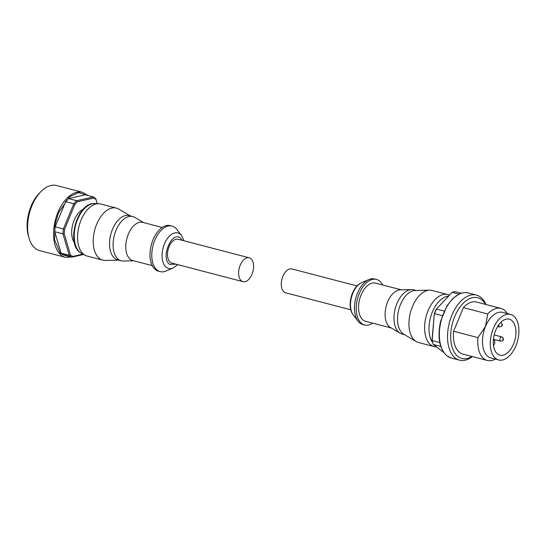 <?xml version="1.0" encoding="UTF-8"?>
<svg xmlns="http://www.w3.org/2000/svg" width="546" height="546" viewBox="0 0 546 546"><rect width="100%" height="100%" fill="white"/><g stroke="black" fill="none" stroke-linecap="round" stroke-linejoin="round"><path stroke-width="0.82" d="M357.05 285.94L291.892 268.939A12.326 7.057 104.6 0 0 282.364 277.689A12.326 7.057 104.6 0 0 284.145 292.042A12.326 7.057 104.6 0 0 285.667 292.793L350.825 309.794M372.693 323.143A23.533 13.473 -75.4 0 1 364.612 324.979L362.837 324.515A23.533 13.473 -75.4 0 1 359.944 323.075A23.533 13.473 -75.4 0 1 358.08 321.205A23.533 13.473 -75.4 0 1 355.739 298.341A23.533 13.473 -75.4 0 1 368.959 279.532A23.533 13.473 -75.4 0 1 374.72 278.972L376.494 279.436A23.533 13.473 -75.4 0 1 379.395 280.869A23.533 13.473 -75.4 0 1 382.65 284.978M364.612 324.979A23.533 13.473 -75.4 0 1 361.718 323.539A23.533 13.473 -75.4 0 1 358.312 296.137A23.533 13.473 -75.4 0 1 376.494 279.436M404.647 334.725L402.122 334.07A22.857 13.09 -75.4 0 1 400.15 333.244L390.431 327.511A19.724 11.295 -75.4 0 1 389.701 327.013A19.724 11.295 -75.4 0 1 386.377 305.569A19.724 11.295 -75.4 0 1 400.259 289.844L411.541 289.585A22.857 13.09 -75.4 0 1 413.663 289.83L416.188 290.486M391.243 327.989L365.574 321.287A19.724 11.295 -75.4 0 1 363.151 320.086A19.724 11.295 -75.4 0 1 360.292 297.12A19.724 11.295 -75.4 0 1 375.539 283.121L401.201 289.817M400.15 333.244A22.857 13.09 -75.4 0 1 399.303 332.671A22.857 13.09 -75.4 0 1 395.447 307.814A22.857 13.09 -75.4 0 1 411.541 289.585M436.466 346.894L436.056 346.881A26.89 15.397 -75.4 0 1 434.166 346.601L418.516 342.513A26.89 15.397 -75.4 0 1 416.202 341.55L403.706 334.172A22.857 13.09 -75.4 0 1 402.859 333.599A22.857 13.09 -75.4 0 1 399.003 308.743A22.857 13.09 -75.4 0 1 415.097 290.513L429.606 290.185A26.89 15.397 -75.4 0 1 432.098 290.472L447.747 294.553A26.89 15.397 -75.4 0 1 449.433 295.181M416.202 341.55A26.89 15.397 -75.4 0 1 415.206 340.875A26.89 15.397 -75.4 0 1 410.674 311.63A26.89 15.397 -75.4 0 1 429.606 290.185M434.166 346.601A26.89 15.397 -75.4 0 1 430.855 344.956A26.89 15.397 -75.4 0 1 426.965 313.636A26.89 15.397 -75.4 0 1 447.747 294.553M432.009 340.049L432.159 340.554A32.275 18.482 104.6 0 0 432.596 342.26L432.391 341.543A31.375 17.963 -75.4 0 1 432.009 340.049L434.35 313.541A31.375 17.963 -75.4 0 1 435.162 311.452A31.375 17.963 -75.4 0 1 436.056 309.418L452.129 292.342L458.961 294.123M444.198 311.056L436.452 309.036A32.275 18.482 104.6 0 0 435.449 311.302A32.275 18.482 104.6 0 0 434.534 313.65L442.301 315.677M461.227 293.229L455.2 291.653A32.275 18.482 104.6 0 0 452.129 292.342L436.056 309.418M472.365 356.565A33.62 19.253 -75.4 0 1 459.493 360.155A33.62 19.253 -75.4 0 1 455.357 358.101A33.62 19.253 -75.4 0 1 450.491 318.953A33.62 19.253 -75.4 0 1 476.467 295.099A33.62 19.253 -75.4 0 1 480.603 297.147A33.62 19.253 -75.4 0 1 485.947 304.518M471.921 356.449A31.375 17.963 -75.4 0 1 457.978 356.538A31.375 17.963 -75.4 0 1 454.722 316.55A31.375 17.963 -75.4 0 1 481.538 299.645A31.375 17.963 -75.4 0 1 485.503 304.402M495.386 359.097A26.89 15.397 -75.4 0 1 487.325 360.469L462.967 354.115A26.89 15.397 -75.4 0 1 459.657 352.47A26.89 15.397 -75.4 0 1 453.589 331.238L463.37 307.63A26.89 15.397 -75.4 0 1 476.549 302.068L500.907 308.422A26.89 15.397 -75.4 0 1 504.211 310.067A26.89 15.397 -75.4 0 1 507.268 313.561M487.325 360.469A26.89 15.397 -75.4 0 1 484.015 358.824A26.89 15.397 -75.4 0 1 477.948 337.592L453.589 331.238M463.37 307.63L487.728 313.984L485.503 326.488A23.533 13.473 -75.4 0 1 502.723 312.373L510.544 314.414A23.533 13.473 -75.4 0 1 513.438 315.847A23.533 13.473 -75.4 0 1 516.85 343.25A23.533 13.473 -75.4 0 1 498.662 359.95A23.533 13.473 -75.4 0 1 495.768 358.517A23.533 13.473 -75.4 0 1 492.356 331.108A23.533 13.473 -75.4 0 1 510.544 314.414M487.728 313.984A26.89 15.397 -75.4 0 1 500.907 308.422M498.662 359.95L490.84 357.91A23.533 13.473 -75.4 0 1 487.947 356.477A23.533 13.473 -75.4 0 1 485.503 326.488L477.948 337.592M497.618 354.047A18.605 10.654 -75.4 0 1 494.922 332.384A18.605 10.654 -75.4 0 1 509.302 319.185A18.605 10.654 -75.4 0 1 511.588 320.318A18.605 10.654 -75.4 0 1 514.284 341.98A18.605 10.654 -75.4 0 1 499.904 355.18A18.605 10.654 -75.4 0 1 497.618 354.047M434.35 313.541L432.159 340.554L439.755 342.533M432.596 342.26A32.275 18.482 104.6 0 0 433.319 344.485L440.779 346.43M443.775 352.504L433.319 344.485M493.352 340.199A2.689 1.542 -75.4 0 1 493.884 340.178A2.689 1.542 -75.4 0 1 494.826 342.41A2.689 1.542 -75.4 0 1 493.454 345.174M182.316 240.349L180.433 238.056C171.792 230.453 160.306 258.176 169.56 264.305L176.092 264.203M249.222 257.808L178.112 239.25A12.326 7.057 104.6 0 0 168.584 248A12.326 7.057 104.6 0 0 170.366 262.353A12.326 7.057 104.6 0 0 171.888 263.111L242.997 281.661A12.326 7.057 -75.4 0 1 241.482 280.91A12.326 7.057 -75.4 0 1 239.694 266.557A12.326 7.057 -75.4 0 1 249.222 257.808A12.326 7.057 -75.4 0 1 250.737 258.558A12.326 7.057 -75.4 0 1 252.525 272.918A12.326 7.057 -75.4 0 1 242.997 281.661M184.063 240.806L181.559 235.531L176.802 229.395A23.533 13.473 104.6 0 0 174.945 227.525A23.533 13.473 104.6 0 0 172.051 226.092A23.533 13.473 104.6 0 0 153.863 242.793A23.533 13.473 104.6 0 0 157.268 270.195A23.533 13.473 104.6 0 0 160.169 271.628A23.533 13.473 104.6 0 0 165.929 271.069L173.082 268.038L177.839 264.66M172.051 226.092L170.27 225.628A23.533 13.473 104.6 0 0 152.088 242.328A23.533 13.473 104.6 0 0 155.494 269.731A23.533 13.473 104.6 0 0 158.388 271.164L160.169 271.628M162.196 227.457L142.759 222.386A19.724 11.295 104.6 0 0 127.511 236.384A19.724 11.295 104.6 0 0 130.371 259.35A19.724 11.295 104.6 0 0 132.794 260.551L152.238 265.622M143.646 222.618L134.732 217.363A22.857 13.09 104.6 0 0 132.767 216.537A22.857 13.09 104.6 0 0 115.104 232.76A22.857 13.09 104.6 0 0 118.414 259.384A22.857 13.09 104.6 0 0 121.226 260.776A22.857 13.09 104.6 0 0 123.341 261.022L133.681 260.783M132.767 216.537L129.211 215.609A22.857 13.09 104.6 0 0 111.548 231.832A22.857 13.09 104.6 0 0 114.858 258.456A22.857 13.09 104.6 0 0 117.67 259.848L121.226 260.776M130.241 215.875L118.68 209.057A26.89 15.397 104.6 0 0 116.366 208.087A26.89 15.397 104.6 0 0 95.584 227.177A26.89 15.397 104.6 0 0 99.481 258.497A26.89 15.397 104.6 0 0 102.791 260.135A26.89 15.397 104.6 0 0 105.282 260.422L118.694 260.114M116.366 208.087L100.717 204.006A26.89 15.397 104.6 0 0 98.833 203.726A26.89 15.397 104.6 0 0 79.436 224.672A26.89 15.397 104.6 0 0 83.831 254.409A26.89 15.397 104.6 0 0 85.353 255.371A26.89 15.397 104.6 0 0 87.142 256.054L102.791 260.135M83.122 209.391A19.049 10.906 104.6 0 0 74.133 220.243A19.049 10.906 104.6 0 0 74.42 242.752M88.07 195.564L82.507 192.308L56.545 185.531A33.62 19.253 104.6 0 0 41.127 191.387A33.62 19.253 104.6 0 0 31.948 205.699A33.62 19.253 104.6 0 0 28.979 237.947A33.62 19.253 104.6 0 0 39.571 250.587L65.527 257.364L73.307 256.797M41.127 191.387L39.544 192.963A30.931 17.711 104.6 0 0 31.102 206.129A30.931 17.711 104.6 0 0 28.372 235.797L28.979 237.947M97.263 203.658L96.103 199.713A31.375 17.963 104.6 0 0 93.926 198.041L77.436 201.727A31.375 17.963 104.6 0 0 74.863 204.463L64.592 229.259A31.375 17.963 104.6 0 0 64.203 233.668L70.42 254.777A31.375 17.963 104.6 0 0 72.598 256.449L82.924 254.143M72.598 256.449L71.69 257.166L83.62 254.497M70.42 254.777L69.246 255.289L61.07 253.153L54.757 231.729L62.94 233.865L69.246 255.289A32.275 18.482 -75.4 0 0 71.69 257.166L63.513 255.03A32.275 18.482 104.6 0 1 61.07 253.153M64.203 233.668L62.94 233.865A32.275 18.482 -75.4 0 1 63.377 228.931L55.194 226.795L65.622 201.624L73.799 203.76L63.377 228.931L64.592 229.259M74.863 204.463L73.799 203.76A32.275 18.482 -75.4 0 1 76.679 200.696L68.496 198.567L85.231 194.82L93.414 196.956L76.679 200.696L77.436 201.727M93.926 198.041L93.414 196.956A32.275 18.482 -75.4 0 1 95.85 198.826L96.103 199.713M97.277 203.658L95.85 198.826M55.194 226.795A32.275 18.482 104.6 0 0 54.757 231.729M68.496 198.567A32.275 18.482 104.6 0 0 65.622 201.624M361.807 282.562C351.583 286.575 346.376 306.599 353.323 315.069A18.359 10.511 -75.4 0 1 351.494 297.236A18.359 10.511 -75.4 0 1 361.807 282.562L368.959 279.532M432.753 342.799A26.037 14.906 -75.4 0 1 431.313 314.749A26.037 14.906 -75.4 0 1 448.532 296.137M432.466 334.882L434.234 314.844M437.79 307.575L444.28 300.669M468.291 292.963C465.363 292.226 462.332 292.574 459.186 294.014L452.668 298.648L446.997 305.835L440.697 320.966C437.182 337.059 439.271 348.689 446.969 355.869L451.317 358.019A33.62 19.253 -75.4 0 1 447.181 355.972A33.62 19.253 -75.4 0 1 442.308 316.823A33.62 19.253 -75.4 0 1 468.291 292.963L476.467 295.099M497.665 326.433L499.535 326.918A2.239 1.283 -75.4 0 1 499.256 326.781A2.239 1.283 -75.4 0 1 498.791 324.74M493.427 339.305L500.696 341.195A2.239 1.283 -75.4 0 1 500.423 341.059A2.239 1.283 -75.4 0 1 500.095 338.452A2.239 1.283 -75.4 0 1 501.829 336.862A2.239 1.283 -75.4 0 1 502.102 336.998M501.788 324.966L501.617 325.368L501.788 324.966M502.948 339.243L502.777 339.653L502.948 339.243M499.535 326.918C502.395 326.549 503.016 325.225 501.412 322.945L500.621 322.57A2.239 1.283 -75.4 0 1 500.668 322.584A2.239 1.283 -75.4 0 1 500.941 322.72M181.559 235.531A18.359 10.511 104.6 0 0 180.112 234.077A18.359 10.511 104.6 0 0 164.421 243.966A18.359 10.511 104.6 0 0 166.325 267.356A18.359 10.511 104.6 0 0 173.082 268.038M81.763 253.556L80.064 252.484C65.663 242.779 77.668 201.808 94.813 203.556A26.037 14.906 104.6 0 0 76.037 223.833A26.037 14.906 104.6 0 0 80.289 252.621A26.037 14.906 104.6 0 0 81.763 253.556L85.353 255.371M82.507 192.308A33.62 19.253 104.6 0 0 57.903 212.469A33.62 19.253 104.6 0 0 65.527 257.364M71.417 257.091L60.353 253.59L54.586 239.94L55.037 224.467L58.477 212.728L69.472 196.833L78.494 192.561L87.51 195.413M451.317 358.019L459.493 360.155M493.577 346.082L493.83 344.84M500.696 341.195C503.555 340.827 504.183 339.503 502.573 337.223L494.198 334.869M353.323 315.069L358.08 321.205M493.359 340.042L493.884 340.178M94.813 203.556L98.833 203.726"/></g></svg>

